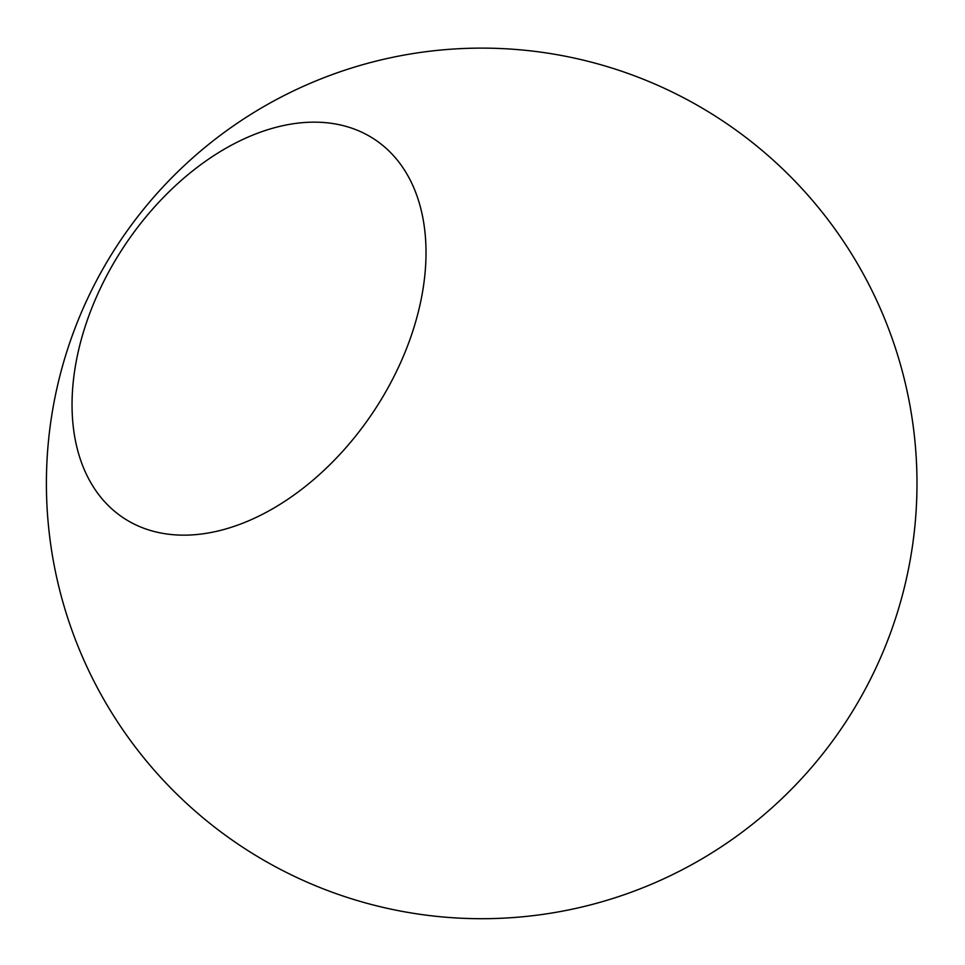 <?xml version="1.0" encoding="UTF-8"?>
<svg xmlns="http://www.w3.org/2000/svg" width="965" height="965" viewBox="0 0 965 965"><rect width="100%" height="100%" fill="white"/><g stroke="black" fill="none" stroke-linecap="round" stroke-linejoin="round"><path stroke-width="1.45" d="M238.017 524.996A227.125 149.599 -56.4 0 0 407.544 175.135A227.125 149.599 -56.4 0 0 101.53 285.942A227.125 149.599 -56.4 0 0 238.017 524.996M629.904 892.697A435.299 435.299 0 0 0 762.036 150.407A435.299 435.299 0 0 0 53.135 407.121A435.299 435.299 0 0 0 629.904 892.697"/></g></svg>
